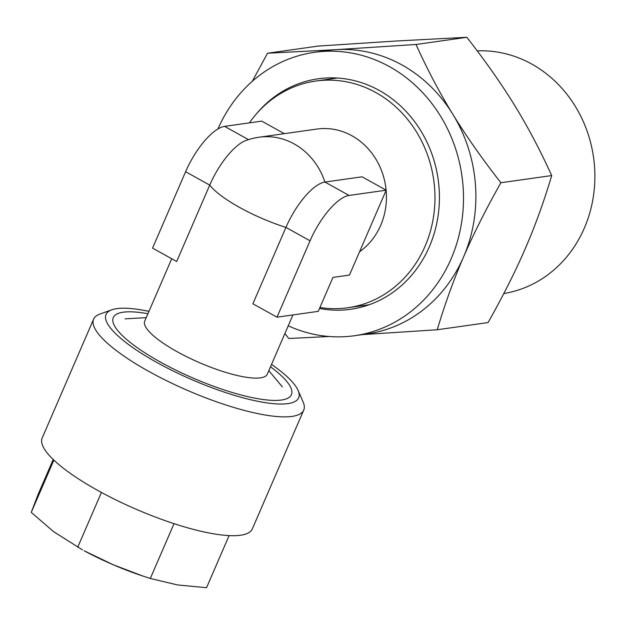 <?xml version="1.0" encoding="UTF-8"?>
<svg xmlns="http://www.w3.org/2000/svg" width="625" height="625" viewBox="0 0 625 625"><rect width="100%" height="100%" fill="white"/><g stroke="black" fill="none" stroke-linecap="round" stroke-linejoin="round"><path stroke-width="0.94" d="M142.938 576.062L113.195 564.75L84.18 550.789A95.398 23.422 23.4 0 0 113.195 564.75A95.398 23.422 23.4 0 0 141.336 575.531L150.312 578.469L174.031 523.656M229.094 535.602L206.547 587.695L177.617 584.953L150.312 578.469M82.469 549.875L53.664 531.703L31.25 512.391L38.172 494.242L53.211 459.492M31.25 512.391L53.867 460.117M77.703 547.273L101.43 492.438M298.109 390.445L303.148 402.055A114.477 28.109 -156.6 0 1 303.742 410.07L252.328 528.898A114.477 28.109 -156.6 0 1 136.094 509.227A114.477 28.109 -156.6 0 1 42.195 437.961L93.617 319.141A114.477 28.109 -156.6 0 1 99.867 314.086L111.773 309.812A104.938 25.766 23.4 0 0 162.43 365.5A104.938 25.766 23.4 0 0 287.906 403.602A104.938 25.766 23.4 0 0 298.109 390.445A104.938 25.766 23.4 0 0 271.531 364.398M303.742 410.07A114.477 28.109 -156.6 0 1 292.016 416.406A114.477 28.109 -156.6 0 1 167.781 381.305A114.477 28.109 -156.6 0 1 93.617 319.141M148.961 311.359A104.938 25.766 23.4 0 0 111.773 309.812M270.508 366.773A97.047 23.828 -156.6 0 1 286.117 398.945A97.047 23.828 -156.6 0 1 281.477 400.031A97.047 23.828 -156.6 0 1 187.305 375.523A97.047 23.828 -156.6 0 1 113.789 324.367A97.047 23.828 -156.6 0 1 147.93 313.727M292.938 314.93L267.312 374.156A66.781 16.398 -156.6 0 1 260.469 377.852A66.781 16.398 -156.6 0 1 200.492 363.102A66.781 16.398 -156.6 0 1 147.289 329.398A66.781 16.398 -156.6 0 1 144.734 321.109L171.719 258.75M386.188 190.195L362.07 176.812L324.93 182.055A47.703 17.234 119 0 0 285.938 227.406L252.883 303.797L277 317.18L310.055 240.797A47.703 17.234 -61 0 1 349.055 195.445L386.188 190.195L349.461 275.07L332.953 277.406L318.266 311.352L277 317.18M284.32 133.664L261.742 121.125L224.602 126.375A47.703 17.234 119 0 0 185.609 171.727L152.555 248.109L176.672 261.5L209.727 185.109A47.703 17.234 119 0 1 246.055 140.438A66.781 66.781 0 0 1 259.125 137.219A66.781 60.07 82 0 1 324.93 182.055L349.055 195.445M259.125 137.219L316.891 129.062A66.781 60.07 82 0 1 386.109 190.156M386.125 190.336A66.781 60.07 82 0 1 359.547 251.766M319.938 307.484A114.477 102.984 -98 0 0 347.766 307.758A114.477 102.984 -98 0 0 433.727 180A114.477 102.984 -98 0 0 315.75 81.047A114.477 102.984 -98 0 0 249.406 122.867M477.242 50.883A122.242 109.961 82 0 1 593.75 158.875A122.242 109.961 82 0 1 508.742 292.602L503.734 293.68M329.164 336.5L288.773 338.5L284.906 333.5M252.32 81.266L267.523 53.234L336.234 49.641A143.102 128.727 -98 0 0 326.844 50.578L314.469 52.328A143.102 128.727 -98 0 0 217.937 128.977M288.234 325.805A143.102 128.727 -98 0 0 354.492 335.719L366.875 333.969A143.102 128.727 -98 0 0 463.531 257.023C453.672 279.75 444.914 303.984 437.25 329.75L488.086 322.57C503.172 295.758 515.617 271 525.422 248.289C535.281 225.563 544.039 201.328 551.703 175.562C540.242 150.32 527.938 127.016 514.797 105.656C501.711 84.289 485.727 61.5 466.836 37.305L398.125 40.898L318.359 46.055L267.523 53.234M354.492 335.719A143.102 128.727 -98 0 0 461.945 176.016A143.102 128.727 -98 0 0 314.469 52.328M463.531 257.023A143.102 128.727 -98 0 0 452.906 114.398A143.102 128.727 -98 0 0 336.234 49.641L416 44.484C427.461 69.734 439.766 93.039 452.906 114.398C465.992 135.766 481.977 158.547 500.867 182.742C485.781 209.555 473.336 234.312 463.531 257.023M319.508 308.469A116.391 104.695 -98 0 0 350.758 309.266A116.391 104.695 -98 0 0 438.148 179.383A116.391 104.695 -98 0 0 318.203 78.773A116.391 104.695 -98 0 0 256.359 113.945M437.25 329.75L362.219 334.625M551.703 175.562L500.867 182.742M466.836 37.305L416 44.484M310.055 240.797L285.938 227.406A66.781 16.398 -156.6 0 1 209.727 185.109L185.609 171.727M224.602 126.375L248.477 139.625M337.164 78.023L315.75 81.047M369.188 304.734L347.766 307.758M146.242 317.633L125.063 318.852M268.82 370.68L282.422 386.953"/></g></svg>
